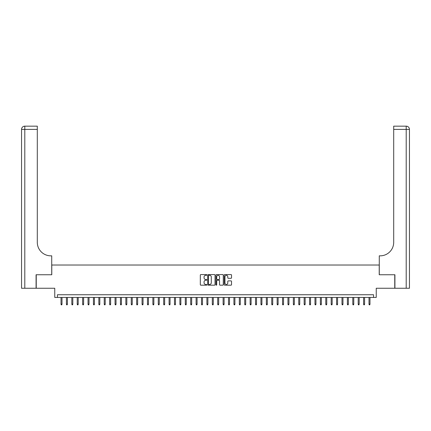 <?xml version="1.0" encoding="UTF-8"?>
<svg xmlns="http://www.w3.org/2000/svg" width="431" height="431" viewBox="0 0 431 431"><rect width="100%" height="100%" fill="white"/><g stroke="black" fill="none" stroke-linecap="round" stroke-linejoin="round"><path stroke-width="0.65" d="M206.853 274.946A0.372 0.372 0 0 0 206.481 274.574L200.846 274.574A0.528 0.528 0 0 0 200.318 275.107L200.318 284.654A0.528 0.528 0 0 0 200.846 285.182L206.481 285.182A0.372 0.372 0 0 0 206.853 284.81A0.372 0.372 0 0 0 206.481 284.438L205.754 284.438A1.697 1.697 0 0 1 204.057 282.741L204.057 281.949A1.697 1.697 0 0 1 205.754 280.252L206.481 280.252A0.372 0.372 0 0 0 206.853 279.881A0.372 0.372 0 0 0 206.481 279.509L205.754 279.509A1.697 1.697 0 0 1 204.057 277.812L204.057 277.014A1.697 1.697 0 0 1 205.754 275.317L206.481 275.317A0.372 0.372 0 0 0 206.853 274.946M231 278.313A0.528 0.528 0 0 0 231.528 277.785L231.528 275.107A0.528 0.528 0 0 0 231 274.574L224.74 274.574A0.528 0.528 0 0 0 224.212 275.107L224.212 284.654A0.528 0.528 0 0 0 224.74 285.182L231 285.182A0.528 0.528 0 0 0 231.528 284.654L231.528 281.416A0.528 0.528 0 0 0 231 280.888L228.322 280.888A0.528 0.528 0 0 0 227.789 281.416L227.789 283.022A1.417 1.417 0 0 1 226.372 284.438A1.417 1.417 0 0 1 224.955 283.022L224.955 276.74A1.417 1.417 0 0 1 226.372 275.317A1.417 1.417 0 0 1 227.789 276.74L227.789 277.785A0.528 0.528 0 0 0 228.322 278.313L231 278.313M373.548 297.438L376.247 297.438L376.247 288.253L394.753 288.253L394.753 274.746L379.221 274.746L379.221 265.022L51.779 265.022L51.779 274.746L36.247 274.746L36.247 288.253L54.753 288.253L54.753 297.438L373.548 297.438L373.548 294.739L57.452 294.739L57.452 297.438M215.037 275.107A0.528 0.528 0 0 0 214.503 274.574L208.248 274.574A0.528 0.528 0 0 0 207.715 275.107L207.715 284.654A0.528 0.528 0 0 0 208.248 285.182L214.503 285.182A0.528 0.528 0 0 0 215.037 284.654L215.037 275.107M216.497 274.574L222.752 274.574A0.528 0.528 0 0 1 223.285 275.107L223.285 284.654A0.528 0.528 0 0 1 222.752 285.182L220.074 285.182A0.528 0.528 0 0 1 219.546 284.654L219.546 280.78A0.528 0.528 0 0 0 219.013 280.252L217.235 280.252A0.528 0.528 0 0 0 216.707 280.78L216.707 284.81A0.372 0.372 0 0 1 216.335 285.182A0.372 0.372 0 0 1 215.963 284.81L215.963 275.107A0.528 0.528 0 0 1 216.497 274.574M208.83 275.317A0.372 0.372 0 0 0 208.459 275.689L208.459 284.072A0.372 0.372 0 0 0 208.83 284.438L209.601 284.438A1.697 1.697 0 0 0 211.298 282.741L211.298 277.014A1.697 1.697 0 0 0 209.601 275.317L208.83 275.317M219.546 276.761A1.417 1.417 0 0 0 218.124 275.344A1.417 1.417 0 0 0 216.707 276.761L216.707 278.976A0.528 0.528 0 0 0 217.235 279.509L219.013 279.509A0.528 0.528 0 0 0 219.546 278.976L219.546 276.761M61.994 304.141L61.778 304.841L61.234 304.841L61.019 304.141L61.994 304.141L61.994 297.438M61.019 304.141L61.019 297.438M36.085 274.746L51.725 274.746L51.725 255.836L50.81 255.836A13.506 13.506 0 0 1 37.303 242.33L37.303 129.397L24.793 129.397L24.793 288.253L36.085 288.253L36.085 274.746M24.793 288.253L21.55 288.253L21.55 129.397A3.243 3.243 0 0 1 24.793 126.159L37.303 126.159L37.303 129.397M50.81 255.836A13.506 13.506 0 0 1 37.303 242.33M409.45 288.253L394.915 288.253L394.915 274.746L379.275 274.746L379.275 255.836L380.19 255.836A13.506 13.506 0 0 0 393.697 242.33L393.697 126.159L406.207 126.159A3.243 3.243 0 0 1 409.45 129.397L409.45 288.253L409.45 129.397A3.243 3.243 0 0 0 406.207 126.159A3.243 3.243 0 0 1 409.45 129.397A3.243 3.243 0 0 0 406.207 126.159L406.207 129.397L393.697 129.397M380.19 255.836A13.506 13.506 0 0 0 393.697 242.33M67.398 304.141L67.182 304.841L66.638 304.841L66.422 304.141L67.398 304.141L67.398 297.438M66.422 304.141L66.422 297.438M72.801 304.141L72.586 304.841L72.042 304.841L71.826 304.141L72.801 304.141L72.801 297.438M71.826 304.141L71.826 297.438M78.205 304.141L77.989 304.841L77.445 304.841L77.23 304.141L78.205 304.141L78.205 297.438M77.23 304.141L77.23 297.438M83.609 304.141L83.388 304.841L82.849 304.841L82.633 304.141L83.609 304.141L83.609 297.438M82.633 304.141L82.633 297.438M89.012 304.141L88.791 304.841L88.253 304.841L88.037 304.141L89.012 304.141L89.012 297.438M88.037 304.141L88.037 297.438M94.411 304.141L94.195 304.841L93.656 304.841L93.441 304.141L94.411 304.141L94.411 297.438M93.441 304.141L93.441 297.438M99.814 304.141L99.599 304.841L99.06 304.841L98.844 304.141L99.814 304.141L99.814 297.438M98.844 304.141L98.844 297.438M105.218 304.141L105.002 304.841L104.464 304.841L104.248 304.141L105.218 304.141L105.218 297.438M104.248 304.141L104.248 297.438M110.622 304.141L110.406 304.841L109.867 304.841L109.652 304.141L110.622 304.141L110.622 297.438M109.652 304.141L109.652 297.438M116.025 304.141L115.81 304.841L115.271 304.841L115.055 304.141L116.025 304.141L116.025 297.438M115.055 304.141L115.055 297.438M121.429 304.141L121.213 304.841L120.675 304.841L120.459 304.141L121.429 304.141L121.429 297.438M120.459 304.141L120.459 297.438M126.833 304.141L126.617 304.841L126.078 304.841L125.857 304.141L126.833 304.141L126.833 297.438M125.857 304.141L125.857 297.438M132.236 304.141L132.021 304.841L131.482 304.841L131.261 304.141L132.236 304.141L132.236 297.438M131.261 304.141L131.261 297.438M137.64 304.141L137.424 304.841L136.88 304.841L136.665 304.141L137.64 304.141L137.64 297.438M136.665 304.141L136.665 297.438M143.044 304.141L142.828 304.841L142.284 304.841L142.068 304.141L143.044 304.141L143.044 297.438M142.068 304.141L142.068 297.438M148.447 304.141L148.232 304.841L147.688 304.841L147.472 304.141L148.447 304.141L148.447 297.438M147.472 304.141L147.472 297.438M153.851 304.141L153.635 304.841L153.091 304.841L152.876 304.141L153.851 304.141L153.851 297.438M152.876 304.141L152.876 297.438M159.255 304.141L159.034 304.841L158.495 304.841L158.279 304.141L159.255 304.141L159.255 297.438M158.279 304.141L158.279 297.438M164.653 304.141L164.437 304.841L163.899 304.841L163.683 304.141L164.653 304.141L164.653 297.438M163.683 304.141L163.683 297.438M170.056 304.141L169.841 304.841L169.302 304.841L169.087 304.141L170.056 304.141L170.056 297.438M169.087 304.141L169.087 297.438M175.46 304.141L175.245 304.841L174.706 304.841L174.49 304.141L175.46 304.141L175.46 297.438M174.49 304.141L174.49 297.438M180.864 304.141L180.648 304.841L180.11 304.841L179.894 304.141L180.864 304.141L180.864 297.438M179.894 304.141L179.894 297.438M186.267 304.141L186.052 304.841L185.513 304.841L185.298 304.141L186.267 304.141L186.267 297.438M185.298 304.141L185.298 297.438M191.671 304.141L191.456 304.841L190.917 304.841L190.701 304.141L191.671 304.141L191.671 297.438M190.701 304.141L190.701 297.438M197.075 304.141L196.859 304.841L196.32 304.841L196.1 304.141L197.075 304.141L197.075 297.438M196.1 304.141L196.1 297.438M202.478 304.141L202.263 304.841L201.724 304.841L201.503 304.141L202.478 304.141L202.478 297.438M201.503 304.141L201.503 297.438M207.882 304.141L207.667 304.841L207.122 304.841L206.907 304.141L207.882 304.141L207.882 297.438M206.907 304.141L206.907 297.438M213.286 304.141L213.07 304.841L212.526 304.841L212.311 304.141L213.286 304.141L213.286 297.438M212.311 304.141L212.311 297.438M218.689 304.141L218.474 304.841L217.93 304.841L217.714 304.141L218.689 304.141L218.689 297.438M217.714 304.141L217.714 297.438M224.093 304.141L223.878 304.841L223.333 304.841L223.118 304.141L224.093 304.141L224.093 297.438M223.118 304.141L223.118 297.438M229.497 304.141L229.276 304.841L228.737 304.841L228.522 304.141L229.497 304.141L229.497 297.438M228.522 304.141L228.522 297.438M234.9 304.141L234.679 304.841L234.141 304.841L233.925 304.141L234.9 304.141L234.9 297.438M233.925 304.141L233.925 297.438M240.299 304.141L240.083 304.841L239.544 304.841L239.329 304.141L240.299 304.141L240.299 297.438M239.329 304.141L239.329 297.438M245.702 304.141L245.487 304.841L244.948 304.841L244.733 304.141L245.702 304.141L245.702 297.438M244.733 304.141L244.733 297.438M251.106 304.141L250.89 304.841L250.352 304.841L250.136 304.141L251.106 304.141L251.106 297.438M250.136 304.141L250.136 297.438M256.51 304.141L256.294 304.841L255.755 304.841L255.54 304.141L256.51 304.141L256.51 297.438M255.54 304.141L255.54 297.438M261.913 304.141L261.698 304.841L261.159 304.841L260.944 304.141L261.913 304.141L261.913 297.438M260.944 304.141L260.944 297.438M267.317 304.141L267.101 304.841L266.563 304.841L266.347 304.141L267.317 304.141L267.317 297.438M266.347 304.141L266.347 297.438M272.721 304.141L272.505 304.841L271.966 304.841L271.745 304.141L272.721 304.141L272.721 297.438M271.745 304.141L271.745 297.438M278.124 304.141L277.909 304.841L277.365 304.841L277.149 304.141L278.124 304.141L278.124 297.438M277.149 304.141L277.149 297.438M283.528 304.141L283.312 304.841L282.768 304.841L282.553 304.141L283.528 304.141L283.528 297.438M282.553 304.141L282.553 297.438M288.932 304.141L288.716 304.841L288.172 304.841L287.956 304.141L288.932 304.141L288.932 297.438M287.956 304.141L287.956 297.438M294.335 304.141L294.12 304.841L293.576 304.841L293.36 304.141L294.335 304.141L294.335 297.438M293.36 304.141L293.36 297.438M299.739 304.141L299.518 304.841L298.979 304.841L298.764 304.141L299.739 304.141L299.739 297.438M298.764 304.141L298.764 297.438M305.143 304.141L304.922 304.841L304.383 304.841L304.167 304.141L305.143 304.141L305.143 297.438M304.167 304.141L304.167 297.438M310.541 304.141L310.325 304.841L309.787 304.841L309.571 304.141L310.541 304.141L310.541 297.438M309.571 304.141L309.571 297.438M315.945 304.141L315.729 304.841L315.19 304.841L314.975 304.141L315.945 304.141L315.945 297.438M314.975 304.141L314.975 297.438M321.348 304.141L321.133 304.841L320.594 304.841L320.378 304.141L321.348 304.141L321.348 297.438M320.378 304.141L320.378 297.438M326.752 304.141L326.536 304.841L325.998 304.841L325.782 304.141L326.752 304.141L326.752 297.438M325.782 304.141L325.782 297.438M332.156 304.141L331.94 304.841L331.401 304.841L331.186 304.141L332.156 304.141L332.156 297.438M331.186 304.141L331.186 297.438M337.559 304.141L337.344 304.841L336.805 304.841L336.589 304.141L337.559 304.141L337.559 297.438M336.589 304.141L336.589 297.438M342.963 304.141L342.747 304.841L342.209 304.841L341.988 304.141L342.963 304.141L342.963 297.438M341.988 304.141L341.988 297.438M348.367 304.141L348.151 304.841L347.612 304.841L347.391 304.141L348.367 304.141L348.367 297.438M347.391 304.141L347.391 297.438M353.77 304.141L353.555 304.841L353.011 304.841L352.795 304.141L353.77 304.141L353.77 297.438M352.795 304.141L352.795 297.438M359.174 304.141L358.958 304.841L358.414 304.841L358.199 304.141L359.174 304.141L359.174 297.438M358.199 304.141L358.199 297.438M364.578 304.141L364.362 304.841L363.818 304.841L363.602 304.141L364.578 304.141L364.578 297.438M363.602 304.141L363.602 297.438M369.981 304.141L369.766 304.841L369.222 304.841L369.006 304.141L369.981 304.141L369.981 297.438M369.006 304.141L369.006 297.438M21.55 129.397L24.793 129.397L24.793 126.159M406.207 288.253L406.207 129.397L409.45 129.397"/></g></svg>
